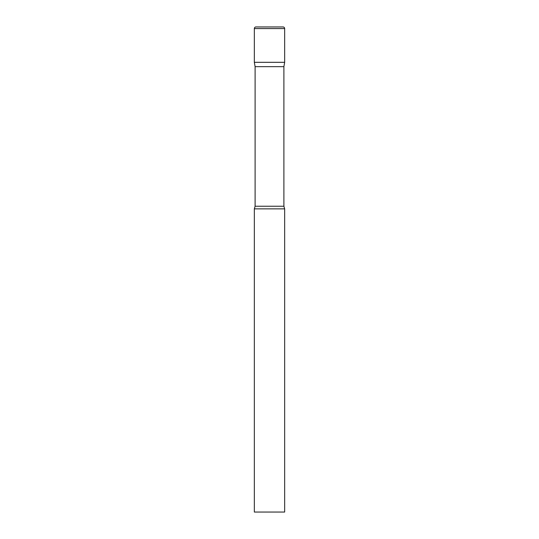 <?xml version="1.0" encoding="UTF-8"?>
<svg xmlns="http://www.w3.org/2000/svg" width="539" height="539" viewBox="0 0 539 539"><rect width="100%" height="100%" fill="white"/><g stroke="black" fill="none" stroke-linecap="round" stroke-linejoin="round"><path stroke-width="0.81" d="M283.891 66.668L283.891 206.242L255.109 206.242L255.109 66.668L283.891 66.668L284.659 62.315L254.341 62.315L284.659 62.315L284.659 28.567A1.617 1.617 0 0 0 283.042 26.95L255.958 26.95L283.042 26.95M255.109 66.668L254.341 62.315L254.341 28.567A1.617 1.617 0 0 1 255.958 26.95M269.5 208.862L254.341 208.862L254.341 512.05L284.659 512.05L284.659 208.862L269.5 208.862M254.341 28.567L284.659 28.567M255.109 206.242L254.341 208.862M283.891 206.242L284.659 208.862"/></g></svg>
